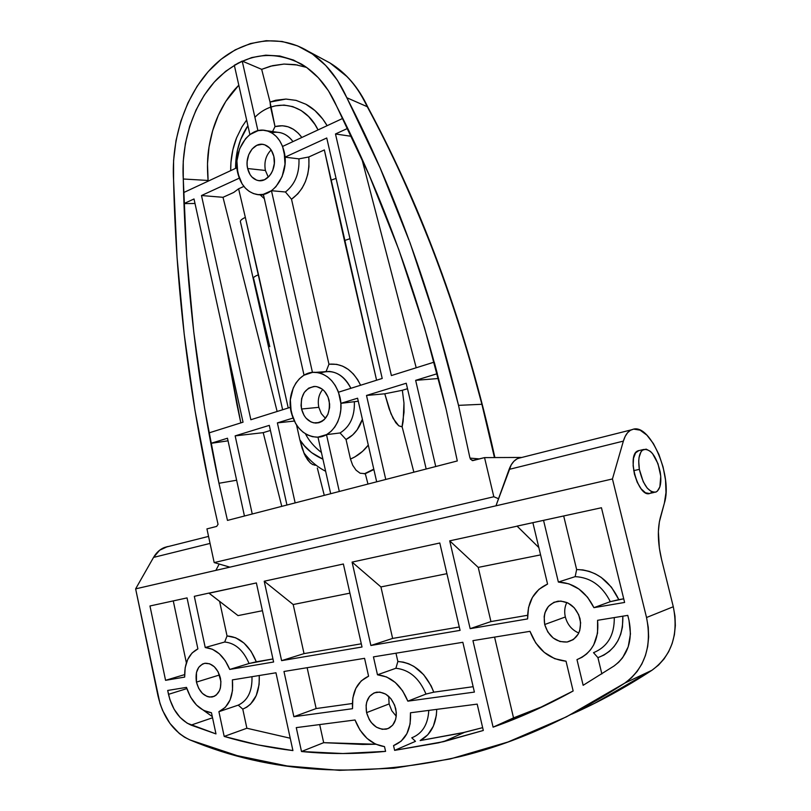 <?xml version="1.0" encoding="UTF-8"?>
<svg xmlns="http://www.w3.org/2000/svg" width="811" height="811" viewBox="0 0 811 811"><rect width="100%" height="100%" fill="white"/><g stroke="black" fill="none" stroke-linecap="round" stroke-linejoin="round"><path stroke-width="1.22" d="M396.234 716.214L391.774 710.73L389.118 703.928L391.774 710.73L396.234 716.214M395.748 708.753C397.41 719.641 394.237 726.453 386.239 729.17C376.76 729.799 370.211 724.294 366.582 712.636L389.118 703.928L366.582 712.636L366.096 705.428L366.704 702.052L369.532 696.396L374.124 692.888L379.791 692.077L385.691 694.104L390.912 698.687L394.643 705.134L396.295 712.453L396.244 716.083L395.616 719.499L392.696 725.176L388.023 728.633L382.316 729.332L376.446 727.203L371.306 722.591L369.258 719.56L366.582 712.636C364.92 701.616 368.204 694.804 376.436 692.199C385.691 691.742 392.139 697.257 395.748 708.753M578.79 633.006C571.937 630.046 567.447 624.703 565.338 616.978C567.447 624.703 571.937 630.046 578.79 633.006M580.007 618.671C581.903 631.201 577.665 638.977 567.315 641.988C556.224 642.535 548.682 636.716 544.688 624.521L565.338 616.978L544.688 624.521L544.161 616.573L544.931 612.802L548.408 606.405L553.984 602.269L560.847 601.063L567.964 602.989L574.239 607.784L578.699 614.728L580.635 622.736L579.733 630.583L578.253 634.05L573.519 639.413L567.082 642.018L559.955 641.521L553.203 638.004L547.851 632.033L544.688 624.521C542.802 611.758 547.232 603.982 557.978 601.184C568.724 600.91 576.063 606.74 580.007 618.671M220.44 678.148C221.89 688.509 219.092 694.794 212.046 697.014C204.514 697.176 199.313 692.209 196.444 682.112L219.538 674.975L196.444 682.112L196.465 672.481L198.756 667.291L202.507 664.037L204.767 663.307L209.633 663.783L214.327 666.764L218.129 671.802L220.916 681.493L220.41 687.91L219.446 690.729L216.294 695.017L214.236 696.335L209.532 697.065L207.079 696.456L202.436 693.415L198.705 688.377L196.444 682.112C194.995 671.67 197.854 665.385 205.041 663.256C212.431 663.185 217.561 668.152 220.44 678.148M638.946 450.51L635.591 452.873L633.533 458.185L633.117 465.656L634.425 474.141L637.243 482.312L641.146 488.861L645.505 492.804L649.641 493.524C638.064 497.65 626.305 454.971 637.851 450.865L638.946 450.51M153.543 557.41L210.069 543.421L153.543 557.41L135.63 588.867L159.96 703.401L162.626 710.527L169.915 723.382L179.302 733.489L184.553 737.219L190.027 739.956L237.217 755.649L287.094 765.959L339.444 770.338L393.984 768.189L450.338 758.934L508.01 741.994L566.413 716.853L624.815 683.095L631.465 677.834L637.203 671.386L641.896 663.905L645.424 655.552L647.695 646.519L648.648 637.02L648.253 627.278L646.529 617.516L612.447 478.956L135.63 588.867L215.868 570.376L219.193 564.03L215.868 570.376L612.447 478.956L623.365 441.113C625.078 435.365 627.663 431.624 631.13 429.901L633.634 429.1C651.121 424.721 672.745 477.162 664.402 503.043L659.373 521.818L658.38 531.479L659.343 548.013L661.583 559.519C657.741 543.208 657.336 529.228 660.336 517.59L664.402 503.043L665.993 492.49L665.537 480.122L663.104 467.065L658.917 454.484L653.352 443.516L646.884 435.142L640.102 430.165L633.634 429.1L630.4 430.296L627.552 432.739L625.18 436.379L623.365 441.113L509.105 469.397L623.365 441.113L612.447 478.956L646.529 617.516C652.176 646.306 644.938 668.163 624.815 683.095C569.606 718.759 514.792 743.241 460.395 756.531C360.175 778.955 270.053 773.43 190.027 739.956C173.919 732.445 163.254 717.796 158.023 696.02L135.63 588.867L153.543 557.41L159.655 550.213L167.441 546.624L164.329 547.537C159.929 549.311 156.341 552.605 153.543 557.41M520.571 457.607L517.864 458.448C514.073 460.202 511.163 463.851 509.105 469.397L495.957 505.811L511.234 464.815L513.91 461.266L517.053 458.844L520.571 457.607M249.058 663.51L256.296 661.806C249.616 645.515 239.853 636.899 227.039 635.946L224.688 642.018C235.241 643.072 243.371 650.24 249.058 663.51C243.371 650.24 235.241 643.072 224.688 642.018L227.039 635.946L219.609 601.387L227.039 635.946L235.687 637.781L243.989 643.072L251.096 651.345L256.296 661.806L272.952 658.948L249.058 663.51L229.736 669.44L225.276 660.722L219.325 653.798L212.431 649.266L205.234 647.523L224.688 642.018L205.234 647.523C215.827 648.638 223.998 655.947 229.736 669.44L249.058 663.51M184.604 674.62L165.566 680.328L149.964 605.979L187.047 597.9L197.894 648.891L192.055 653.007L187.696 659.495L185.161 667.757L184.675 677.084C184.33 663.063 188.74 653.666 197.894 648.891L187.047 597.9L149.964 605.979L165.566 680.328L184.675 677.084L165.566 680.328L184.604 674.62M173.27 600.9L186.378 662.83L173.27 600.9M208.985 593.125L238.029 615.61L209.056 593.236L256.377 582.937L208.985 593.125M194.316 596.318L205.234 647.523L194.316 596.318L209.015 593.064L194.316 596.318M545.022 705.55L513.525 717.887L494.578 637.111L513.525 717.887L493.098 727.153L513.525 717.887M433.794 692.178L431.128 685.822L423.636 674.651L414.005 666.47L408.703 663.773L403.28 662.111L397.866 661.502L395.981 653.2L397.866 661.502L395.89 668.264L377.48 674.793C391.044 676.313 401.171 685.102 407.842 701.16L425.988 694.064C419.378 678.32 409.352 669.714 395.89 668.264C409.352 669.714 419.378 678.32 425.988 694.064L433.794 692.178C426.039 673.079 414.066 662.861 397.866 661.502L395.89 668.264L377.48 674.793L373.445 656.88L462.838 642.292L474.394 692.087L407.842 701.16L402.601 690.81L395.271 682.477L386.604 676.962L377.48 674.793L373.445 656.88L462.838 642.292L474.394 692.087L407.842 701.16L425.988 694.064L433.794 692.178L473.148 686.694L433.794 692.178M352.329 703.522L316.148 708.55L307.136 667.696L316.148 708.55L293.876 716.701L283.972 671.478L364.565 658.329L368.579 676.202L361.23 680.895L355.826 688.387L352.836 697.957L352.521 708.702C351.619 692.493 356.972 681.666 368.579 676.202L364.565 658.329L283.972 671.478L293.876 716.701L352.521 708.702L293.876 716.701L316.148 708.55L352.329 703.522M375.767 744.245L362.77 744.447L323.68 742.673L319.686 724.578L323.68 742.673L375.767 744.245M420.159 740.565L427.813 734.766L433.368 726.149L436.328 715.444L436.734 709.372C436.247 724.375 430.722 734.776 420.159 740.565L464.581 732.323L482.646 727.649L461.662 733.002L420.159 740.565M238.029 615.61L262.429 610.713L238.029 615.61M293.197 604.53L349.916 593.145L293.197 604.53L304.034 653.615L293.197 604.53L264.214 581.223L343.367 564L264.214 581.223L293.197 604.53M361.3 643.802L304.034 653.615L281.599 660.641L264.214 581.223L281.599 660.641L304.034 653.615L361.3 643.802M246.879 728.237L242.773 709.118L246.868 707.111L250.548 704.13L256.225 695.615L259.114 684.514L259.256 675.512C259.824 692.837 254.33 704.039 242.773 709.118L246.879 728.237L290.226 738.223L246.879 728.237L224.191 736.429L246.879 728.237M490.939 621.571L478.237 567.396L540.592 554.886L478.237 567.396L490.939 621.571L527.566 615.285L490.939 621.571L470.157 628.657L449.71 540.846L478.237 567.396L449.71 540.846L517.114 526.177L449.71 540.846L470.157 628.657L490.939 621.571M623.72 598.802L618.803 599.643L611.423 587.154L601.215 577.412L595.355 573.894L589.212 571.37L582.916 569.92L576.641 569.555L563.686 515.968L576.641 569.555L575.161 576.641C590.54 577.432 602.249 585.765 610.308 601.661L618.803 599.643C609.355 580.129 595.304 570.103 576.641 569.555L575.161 576.641L558.363 582.055C573.904 582.906 585.765 591.432 593.926 607.662L610.308 601.661C602.249 585.765 590.54 577.432 575.161 576.641L558.363 582.055L543.542 520.358L532.878 522.679L547.567 584.062L538.93 589.344L532.401 597.413L528.519 607.571L527.606 618.915C527.403 601.914 534.064 590.296 547.567 584.062L532.878 522.679L543.542 520.358L558.363 582.055L568.896 583.839L578.932 589.039L587.549 597.22L593.926 607.662L610.308 601.661L623.72 598.802M301.499 751.513L323.68 742.673L301.499 751.513L296.268 727.619L355.036 719.986L360.013 730.093L367.038 738.395L375.463 744.103L384.515 746.627C371.073 744.478 361.25 735.597 355.036 719.986L296.268 727.619L301.499 751.513C328.658 754.23 356.688 754.189 385.58 751.371L342.881 753.531L301.499 751.513M573.154 690.982C546.391 705.763 519.709 717.816 493.098 727.153L472.945 640.639L529.988 631.333L535.716 642.92L544.222 652.358L554.683 658.684L566.027 661.198C549.017 659.302 537.004 649.347 529.988 631.333L472.945 640.639L493.098 727.153L533.07 711.115L573.154 690.982L566.027 661.198L573.154 690.982M538.839 547.567L517.104 526.116L601.448 507.747L624.612 602.451L601.448 507.747L517.043 526.106L538.839 547.567M238.241 705.134C247.781 700.613 252.363 691.134 251.978 676.698C252.363 691.134 247.781 700.613 238.241 705.134L242.773 709.118L238.241 705.134L218.909 711.683L225.377 707.263L230.091 699.944L232.514 690.475L232.382 679.892C233.761 695.97 229.27 706.574 218.909 711.683L238.241 705.134M459.29 626.994L392.625 638.429L380.927 586.931L446.912 573.681L380.927 586.931L352.086 562.104L439.795 543.005L460.07 630.37L370.88 645.495L352.086 562.104L380.927 586.931L392.625 638.429L459.29 626.994M292.923 750.58C269.181 747.701 246.27 742.988 224.191 736.429L218.909 711.683L224.191 736.429L257.928 744.893L292.923 750.58L275.963 672.785L292.923 750.58M211.478 712.768C199.851 710.862 191.518 702.397 186.469 687.383L190.544 697.065L196.485 705.033L203.703 710.466L211.478 712.768L215.979 733.904L187.219 723.23L180.062 717.39L174.122 709.26L169.874 699.538L167.684 690.455L186.469 687.383L167.684 690.455L168.506 694.338L186.844 688.61L168.506 694.338C172.216 709.686 179.738 719.945 191.061 725.115L212.543 717.765L191.061 725.115L215.979 733.904L211.478 712.768M212.289 716.589L203.693 710.456L212.289 716.589M394.622 750.368L415.475 741.345L394.622 750.368L393.548 745.603L401.181 741.142L406.899 733.661L410.113 723.878L410.478 712.778C411.299 729.616 405.652 740.565 393.548 745.603L394.622 750.368L443.627 741.649L483.305 730.478L438.558 742.815L394.622 750.368M411.765 737.807C422.318 733.651 427.995 724.517 428.786 710.406C427.995 724.517 422.318 733.651 411.765 737.807L415.475 741.345L411.765 737.807M597.93 657.65C614.951 651.071 623.253 637.243 622.828 616.188L622.422 627.136L620.719 634.243L617.921 640.751L614.12 646.499L609.416 651.314L603.972 655.065L597.93 657.65L601.863 673.931L597.93 657.65L593.52 652.673C607.581 646.833 614.495 635.135 614.282 617.577C614.495 635.135 607.581 646.833 593.52 652.673L597.93 657.65M597.585 620.303C599.228 639.889 592.365 652.987 576.976 659.607L582.045 657.275L586.606 653.98L590.54 649.804L593.733 644.867L597.535 633.219L597.585 620.303L627.775 615.377L628.991 620.334L627.775 615.377L597.585 620.303M614.008 666.013L583.15 685.305L576.976 659.607L583.15 685.305L614.008 666.013L618.611 662.313L622.584 657.792L628.241 646.752L630.451 633.878L628.991 620.334C632.904 640.284 627.917 655.511 614.008 666.013M384.515 746.627L385.58 751.371L384.515 746.627M624.612 602.451L593.926 607.662L624.612 602.451M527.606 618.915L470.157 628.657L527.606 618.915M232.382 679.892L275.963 672.785L232.382 679.892M256.377 582.937L273.611 661.999L229.736 669.44L273.611 661.999L256.377 582.937M343.367 564L362.02 647.006L281.599 660.641L362.02 647.006L343.367 564M410.478 712.778L477.192 704.12L483.305 730.478L477.192 704.12L410.478 712.778M571.684 714.177C598.548 702.265 625.311 687.627 651.963 670.261L624.815 683.095L651.963 670.261L594.686 703.299L571.674 714.177M661.583 559.519L673.292 606.74L674.975 616.157L675.34 625.575L674.397 634.77L672.167 643.508L668.71 651.608L664.108 658.867L658.481 665.132L651.963 670.261C671.68 655.704 678.787 634.526 673.292 606.74L646.529 617.516L673.292 606.74L661.583 559.519M168.759 546.421L167.441 546.624L168.759 546.421M649.641 493.524L651.415 492.642M566.848 602.472C564.638 606.871 564.142 611.707 565.338 616.978C564.142 611.707 564.638 606.871 566.848 602.472M388.692 696.345L389.118 703.928M439.795 543.005L352.086 562.104L370.88 645.495L392.625 638.429L370.88 645.495L460.07 630.37L439.795 543.005M271.624 132.801C279.988 130.956 287.094 133.896 292.964 141.611C289.517 136.866 285.33 133.886 280.383 132.68L266.343 130.683C275.233 133.186 281.164 140.171 284.144 151.647L282.319 145.848L279.663 140.719L276.267 136.451L272.283 133.207L267.863 131.108L263.19 130.236L258.445 130.601L253.813 132.193L249.453 134.94L245.551 138.722L239.64 148.768L236.913 160.821L237.765 173.108C232.159 151.343 248.957 125.796 266.343 130.683M301.844 137.464C294.494 127.662 285.553 124.032 275.02 126.597L272.567 131.564L275.02 126.597L282.37 125.746L288.067 126.79L293.45 129.314L298.306 133.217L301.844 137.464M319.99 373.111C332.753 368.802 343.063 373.871 350.889 388.297C345.79 377.997 338.582 372.381 329.266 371.438L315.611 372.35C327.664 373.972 335.764 382.214 339.921 397.076L338.025 390.993L335.247 385.468L331.699 380.704L327.522 376.882L322.9 374.165L317.993 372.634L313.005 372.35L308.139 373.313L303.557 375.473L299.452 378.737L295.964 382.974L293.227 388.033L290.338 399.772L291.19 412.241C286.222 392.331 299.147 370.749 315.611 372.35M360.601 385.245C353.099 370.1 342.546 363.095 328.952 364.2L326.123 371.499L328.952 364.2L336.677 364.342L342.637 366.156L348.284 369.41L353.373 373.993L357.702 379.73L360.601 385.245M336.677 106.261C382.904 196.353 419.368 297.252 446.07 408.947L457.303 460.952L227.475 520.409L218.96 483.275L236.64 480.224L218.96 483.275C197.316 383.187 185.425 281.762 183.276 178.998L208.092 180.458L208.133 181.167L207.494 163.731L209.015 147.024L212.624 130.794L218.26 115.456L225.782 101.436L238.799 85.165L235.028 89.149C228.479 96.489 222.893 105.258 218.26 115.456C214.043 124.671 210.961 135.204 209.015 147.024C207.352 156.462 207.048 167.603 208.092 180.458L183.276 178.998L183.245 161.237L185.395 143.527L189.673 126.323L195.998 110.073L204.23 95.211L214.185 82.164L225.62 71.317L238.262 63.025L251.755 57.561L265.744 55.178L279.825 56L293.572 60.085L306.538 67.374L318.307 77.704L328.465 90.802L336.677 106.261L369.319 175.46L398.738 249.453L424.457 327.563L446.07 408.947L457.303 460.952L227.475 520.409L218.96 483.275L204.514 407.872L193.778 332.145L186.702 255.901L183.276 178.998C180.975 141.793 193.941 102.693 217.5 78.647C243.624 53.82 271.634 48.984 301.52 64.11C316.503 73.122 328.222 87.172 336.677 106.261M273.844 156.411C277.027 168.739 267.61 182.941 258.06 180.529C252.819 179.201 249.342 175.206 247.639 168.536L265.4 170.462L268.289 177.143L265.4 170.462C263.94 162.21 265.846 155.367 271.127 149.934C265.846 155.367 263.94 162.21 265.4 170.462L247.639 168.536L247.132 165.099L247.152 161.551L248.713 154.708L252.089 149.021L256.773 145.362L262.085 144.297L264.71 144.804L269.434 147.845L271.34 150.258L273.844 156.411L274.331 163.498L272.719 170.432L271.198 173.493L269.262 176.129L264.518 179.728L259.206 180.681L256.59 180.123L251.947 177.031L250.082 174.618L247.639 168.536C244.466 156.229 253.934 141.854 263.687 144.52C268.765 145.909 272.151 149.873 273.844 156.411M329.094 400.441C330.553 413.894 326.103 421.436 315.732 423.078C308.656 422.308 303.932 417.624 301.56 409.018L318.824 407.335L321.308 413.61L325.444 418.354L321.308 413.61L318.824 407.335C317.466 400.33 318.753 394.389 322.697 389.493C318.753 394.389 317.466 400.33 318.824 407.335L301.56 409.018L301.043 405.49L301.641 398.475L304.297 392.402L308.616 388.175L313.969 386.452L316.787 386.634L322.149 389.067L324.491 391.226L328.039 397.025L329.621 404.03L329.59 407.639L327.877 414.391L324.238 419.642L321.866 421.446L319.24 422.602L313.664 422.835L310.917 421.902L306.051 418.152L304.105 415.475L301.56 409.018C300.1 395.464 304.662 387.942 315.236 386.441C322.119 387.323 326.742 391.987 329.094 400.441M469.974 458.103L479.504 458.914L469.974 458.103L458.529 405.358L469.974 458.103M329.965 62.964C345.658 72.564 358.087 87.142 367.261 106.717L367.859 107.204L367.271 106.717C415.546 196.485 453.765 295.67 481.906 404.284C470.319 361.219 462.726 334.771 459.138 324.937C449.639 295.569 440.657 270.063 432.182 248.409C410.194 192.704 388.55 145.473 367.271 106.717L346.824 97.736C394.014 189.196 431.249 291.737 458.529 405.358L481.906 404.284L494.446 457.566L481.906 404.284L458.529 405.358L436.46 322.585L410.184 243.188L380.146 167.999L346.824 97.736L337.427 80.289L325.819 65.579L312.428 54.023L297.698 45.933L282.137 41.473L266.221 40.702L250.447 43.551L235.261 49.826L221.068 59.284L208.245 71.561L197.103 86.28L187.888 102.997L180.812 121.244L176.017 140.546L173.595 160.396L173.584 180.306L177.072 257.553L184.188 334.132L194.954 410.214L209.42 485.961C187.757 385.407 175.815 283.515 173.584 180.306C171.101 138.286 185.8 94.127 212.563 66.968C239.316 39.972 277.078 32.531 308.129 51.225C324.522 61.312 337.417 76.812 346.824 97.736L367.261 106.717C360.844 93.518 354.072 83.472 346.956 76.569L330.016 62.994L323.183 59.315M236.863 404.162L240.826 422.896L225.61 342.84L236.863 404.162M306.578 67.404L295.184 64.616L283.972 64.069L272.597 65.661L261.669 69.341L270.58 66.178L283.972 64.069L297.495 65.002M270.621 107.194L275.02 126.597L270.053 102.044L261.669 69.341L242.215 61.078L257.928 130.713L249.91 134.585L257.928 130.713L242.215 61.078L234.318 65.245L249.91 134.585L234.318 65.245L242.215 61.078L261.669 69.341L270.053 102.044L285.959 99.064L296.086 100.382L305.899 104.244C314.293 108.775 321.379 115.922 327.127 125.685L322.819 119.136L314.932 110.57L305.899 104.244L296.086 100.382L285.959 99.064L275.781 100.25L270.053 102.044L270.621 107.194L275.213 105.866L284.093 105.085L292.812 106.636L301.124 110.499L308.585 116.51L314.962 124.499L318.044 129.922C305.068 102.642 274.341 97.3 254.907 117.301M246.635 120.018L241.962 126.871L236.579 137.809L232.858 149.802L230.942 162.453L230.689 170.645C230.577 158.997 232.534 148.048 236.579 137.809L241.962 126.871L246.635 120.028M243.564 235.251L240.36 221.525C240.35 220.328 242.013 218.96 245.338 217.399L258.496 274.747C255.029 276.156 253.316 277.342 253.356 278.315L253.356 278.315C253.316 277.342 255.029 276.156 258.496 274.747L288.24 407.994L245.338 217.399C242.013 218.96 240.35 220.328 240.36 221.525L243.614 235.474M253.701 278.832L269.789 346.682M365.305 473.675L373.881 469.539L365.305 473.675L360.135 473.229L356.059 470.187L352.663 465.21L350.474 459.056L352.663 465.21L356.059 470.187L360.135 473.229L365.305 473.675L367.971 484.066L365.305 473.675M402.013 426.85L404.03 412.241L403.969 403.097L402.347 390.284L407.507 388.712L402.347 390.284L403.969 403.097L403.158 421.284L402.013 426.85L398.789 425.805L393.153 418.456L389.138 408.886L384.779 393.801L402.347 390.284L384.779 393.801L390.973 413.772L395.748 422.653L398.789 425.805L402.134 426.829L403.158 421.284M237.765 173.108L242.053 183.813L245.317 188.071L249.18 191.376L253.488 193.586L258.101 194.61L262.835 194.417L267.498 192.988L271.928 190.372L275.953 186.672L282.116 176.585L285.006 164.258L284.144 151.647C289.78 173.483 273.155 198.502 256.398 194.376C247.01 192.085 240.796 184.989 237.765 173.108L236.944 167.725L183.61 192.592L183.965 203.581L183.61 192.592L236.944 167.725L239.275 178.167L201.493 195.532L222.995 197.306L277.139 411.481L222.995 197.306L233.72 192.45L222.995 197.306L201.493 195.532L239.275 178.167L237.765 173.108M472.164 460.547L484.542 457.617L493.818 496.748L498.522 498.714L493.818 496.748L214.185 562.581L229.868 567.142L214.185 562.581L206.937 528.894L216.649 526.41L218.047 524.322L209.42 485.961L218.047 524.322L216.649 526.41L206.937 528.894L214.185 562.581L493.818 496.748L484.542 457.617L473.198 460.526L470.41 459.239M291.19 412.241L295.66 423.606L299.077 428.34L303.111 432.192L307.633 435.01L312.468 436.693L317.425 437.149L322.342 436.359L326.995 434.351L331.223 431.178L334.852 426.971L337.721 421.882L339.738 416.114L340.792 409.89L340.863 403.452L339.921 397.076C344.908 416.884 332.277 438.052 316.493 437.159C303.841 435.882 295.407 427.579 291.19 412.241M484.542 457.617L521.209 457.445L484.542 457.617M321.409 452.477C314.273 446.922 308.94 440.697 305.423 433.804M373.79 469.133L364.24 473.847M325.637 471.262C317.273 466.994 309.974 460.8 303.73 452.67M324.359 149.934L376.588 380.227L344.432 240.563L349.977 238.698L344.432 240.563L330.939 180.194L336.068 178.42L330.939 180.194L324.359 149.934L308.829 156.969L324.359 149.934M368.295 445.097L362.568 451.342L354.802 456.968L350.474 459.056C357.539 456.056 363.48 451.403 368.295 445.097M322.92 459.168L311.515 452.599L304.287 445.665L299.857 439.826L302.128 448.301L305.473 456.39L310.299 462.919L307.582 459.817L304.389 454.18L299.857 439.826C305.058 448.189 312.742 454.636 322.92 459.168M245.338 217.399L238.606 188.801L243.878 186.408L238.606 188.801L245.338 217.399M235.585 168.364L237.38 150.451L240.593 139.685L247.913 125.664C239.62 138.144 235.514 152.367 235.585 168.364M259.996 194.691L264.325 198.654L259.996 194.691M291.514 199.232L297.85 193.799L302.067 188.203L305.402 181.654L307.734 174.426L308.95 166.792L308.829 156.969C309.964 175.744 304.196 189.835 291.514 199.232L285.442 191.994C295.052 184.401 299.553 173.361 298.945 158.865C299.553 173.361 295.052 184.401 285.442 191.994L291.514 199.232L328.952 364.2L291.514 199.232M346.033 439.501L352.724 434.889L357.154 429.82L362.395 419.277C359.101 428.867 353.647 435.619 346.033 439.501L340.052 432.962C349.997 426.779 354.762 416.469 354.366 402.053C354.762 416.469 349.997 426.779 340.052 432.962L346.033 439.501L350.474 459.056L346.033 439.501M304.5 454.413L305.078 454.383L304.5 454.413M314.668 465.21L316.087 465.21L312.772 464.612L310.309 462.929M296.542 425.015L299.857 439.826L296.542 425.015M270.428 430.459L263.21 432.658L281.772 506.368L263.21 432.658L270.428 430.459M195.005 203.5L183.965 203.581L195.005 203.5M210.84 443.353L208.893 432.932L210.84 443.353L228.043 440.819L210.84 443.353L227.475 438.234L210.84 443.353M233.72 192.45L238.606 188.801L233.72 192.45M317.324 468.018L324.278 495.369L317.324 468.018M250.863 419.733L201.493 195.532L250.863 419.733L290.399 407.315L250.863 419.733M292.964 418.091L277.382 422.886L294.281 421.061L277.382 422.886L292.964 418.091L290.399 407.315L292.964 418.091M295.153 502.901L277.382 422.886L295.153 502.901L286.952 505.03L269.303 425.37L235.16 435.872L263.21 432.658L235.16 435.872L269.303 425.37L286.952 505.03L295.153 502.901M252.251 514.002L235.16 435.872L252.251 514.002L244.446 516.019L227.475 438.234L244.446 516.019L252.251 514.002M243.036 422.196L208.893 432.932L243.036 422.196L194.011 198.969L183.965 203.581L194.011 198.969L243.036 422.196M338.491 392.2L340.853 403.351L358.269 401.222L340.853 403.351L357.58 398.211L340.853 403.351L338.491 392.2L382.214 378.453L326.742 137.992L284.996 157.162L298.945 158.865L308.829 156.969L298.945 158.865L284.996 157.162L326.742 137.992L382.214 378.453L338.491 392.2M282.563 146.456L284.996 157.162L282.563 146.456L342.789 118.386L347.696 128.361L335.48 133.977L351.528 136.349L335.48 133.977L347.696 128.361L342.789 118.386L282.563 146.456M402.134 426.829L413.874 472.195L402.134 426.829M361.706 158.287L416.205 367.768L361.706 158.287M434.25 362.101L437.322 373.678L415.648 380.339L438.569 378.494L415.648 380.339L437.322 373.678L434.25 362.101L391.389 375.564L335.48 133.977L391.389 375.564L434.25 362.101M435.74 466.528L415.648 380.339L435.74 466.528L426.17 469.011L406.24 383.238L366.501 395.464L384.779 393.801L366.501 395.464L406.24 383.238L426.17 469.011L435.74 466.528M385.762 479.463L366.501 395.464L385.762 479.463L376.679 481.815L357.58 398.211L376.679 481.815L385.762 479.463M324.218 371.773L326.123 371.499L324.218 371.773M312.448 372.401L271.462 190.717L285.442 191.994L271.462 190.717L263.352 194.316L304.034 375.189L263.352 194.316L271.462 190.717L312.448 372.401L304.034 375.189L312.448 372.401M339.312 491.476L326.488 434.635L340.052 432.962L326.488 434.635L317.963 437.119L330.685 493.706L317.963 437.119L326.488 434.635L339.312 491.476L330.685 493.706L339.312 491.476M639.352 469.346L633.695 470.654L639.352 469.346C637.872 458.833 639.24 452.224 643.458 449.517C650.797 448.665 656.383 456.157 660.215 472.002C661.766 482.575 660.377 489.246 656.069 492.013C648.78 492.845 643.204 485.282 639.352 469.346L638.723 461.094L639.058 457.465L640.954 451.899L642.434 450.176L646.164 449.142L650.422 451.372L652.551 453.613L658.005 463.73L660.752 476.158L659.88 486.833L657.356 491.152L655.633 492.186L651.568 491.76L647.208 488.1L643.245 481.724L639.352 469.346M386.239 729.17L389.868 727.69M567.315 641.988L573.073 639.717M212.046 697.014L214.469 696.223M637.851 450.865L643.458 449.517M164.329 547.537L208.559 536.395M517.864 458.448L631.13 429.901M464.581 732.323L443.627 741.649M654.213 492.419L650.422 493.25M258.06 180.529L260.007 180.721M315.732 423.078L318.743 422.744M308.139 51.225L330.016 62.994C346.064 72.848 358.675 87.588 367.849 107.194C424.275 212.158 466.619 328.952 494.882 457.566M472.864 460.587L472.063 460.526M282.633 409.748L241.769 227.577M263.504 194.995L259.905 194.681"/></g></svg>
